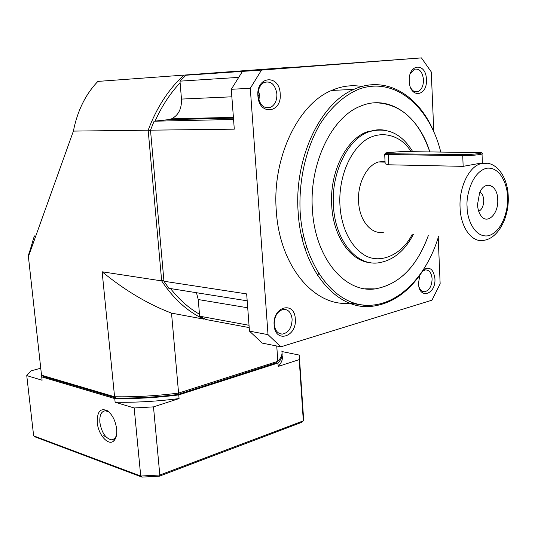 <?xml version="1.0" encoding="UTF-8"?>
<svg xmlns="http://www.w3.org/2000/svg" width="535" height="535" viewBox="0 0 535 535"><rect width="100%" height="100%" fill="white"/><g stroke="black" fill="none" stroke-linecap="round" stroke-linejoin="round"><path stroke-width="0.8" d="M28.288 256.927L73.395 131.102L148.168 130.199L161.664 280.895L102.131 271.787L114.577 396.756L41.523 375.195L28.268 255.376C31.07 248.614 33.879 235.333 34.822 235.855M306.515 246.876L305.211 249.297M302.188 238.764L303.505 235.634M276.749 346.005L277.832 361.332L178.583 393.085C156.447 395.88 135.108 397.104 114.577 396.756L116.001 398.007L43.469 376.533L41.523 375.195M116.001 398.007C135.897 398.328 156.554 397.144 177.974 394.455L178.583 393.085L171.521 313.122C148.055 304.208 124.922 290.431 102.131 271.787M171.521 313.122L203.795 319.134C187.511 311.524 173.467 298.777 161.664 280.895L163.877 280.32M184.642 76.458L183.599 75.388C168.438 89.412 156.628 107.682 148.168 130.199L150.522 130.5M97.898 81.407L290.953 67.27L97.898 81.407C85.573 94.234 77.408 110.799 73.395 131.102M177.974 394.455L276.541 362.717M204.209 318.646L203.795 319.134L204.704 318.893M199.448 314.219C188.781 308.086 179.138 299.533 170.525 288.566M317.442 275.217L318.572 273.405M180.114 82.778C170.117 93.431 161.777 106.204 155.083 121.104M281.818 350.98C282.594 354.237 281.263 357.688 277.832 361.332L276.381 362.884M318.673 273.566L317.556 275.391M116.383 435.798L114.564 438.66L111.654 439.85C105.622 438.526 101.69 432.741 99.871 422.496C99.423 415.227 101.255 411.321 105.388 410.76L109.013 412.044M97.283 422.637C97.009 411.696 100.353 407.717 107.308 410.706C112.35 414.518 115.473 420.637 116.663 429.063C117.118 434.574 116.169 438.506 113.801 440.86C108.485 446.324 98.239 434.828 97.283 422.637M41.71 376.874L42.084 380.231L26.75 375.61L33.645 435.844L35.631 437.115L142.009 477.106L140.732 476.03L134.171 407.971L115.119 402.226L114.757 398.582L41.71 376.874L41.777 375.376M103.322 435.731L105.636 436.48M282.025 353.073C282.587 356.216 281.229 359.54 277.953 363.038L178.75 394.917C156.615 397.719 135.288 398.943 114.757 398.582M281.932 351.548L299.259 355.073L299.219 359.62L278.193 366.435L277.953 363.038M299.466 358.183L303.566 418.383L303.318 420.844L299.219 359.62M33.645 435.844L140.732 476.03L159.818 475.013L303.318 420.844L301.76 422.329L159.39 476.177L142.009 477.106M26.75 375.61L30.91 370.889L40.74 368.214M115.119 402.226C135.636 402.608 156.956 401.39 179.071 398.575L178.75 394.917M179.071 398.575L153.492 406.874L159.818 475.013L159.39 476.177M278.193 366.435C281.738 362.596 283.035 358.972 282.072 355.554M153.492 406.874L134.171 407.971M276.883 93.966C277.03 100.446 274.95 104.893 270.65 107.321C263.915 109.02 259.709 105.174 258.037 95.792C257.87 89.465 259.849 85.045 263.969 82.524C270.904 80.578 275.211 84.39 276.883 93.966M258.505 90.268L259.435 94.762L258.94 100.266M410.312 73.649L414.331 69.249C419.427 68.266 422.483 71.757 423.493 79.722C423.479 85.794 421.647 89.76 418.009 91.625C415.133 92.535 412.699 91.251 410.693 87.78M280.186 93.725C282.139 113.3 258.913 116.035 257.91 95.892C256.038 75.743 279.524 73.937 280.186 93.725M423.573 269.66C429.759 266.269 433.544 269.265 434.922 278.648C436.072 294.685 418.925 299.974 418.497 283.389L419.781 275.284M419.112 287.328C420.41 290.365 422.276 291.836 424.716 291.736C429.391 290.445 431.852 286.145 432.099 278.822C431.524 272.93 429.304 269.954 425.432 269.887L422.643 271.105M423.827 269.252C409.71 291.528 392.282 303.893 371.551 306.354C336.615 310.634 301.339 269.5 298.155 212.228C293.976 158.701 320.111 103.315 353.849 89.398C384.371 75.381 416.504 93.612 432.36 128.467M353.18 302.797L349.863 303.164C314.908 307.244 279.598 266.825 276.287 210.743C271.994 158.327 297.915 104.111 331.6 90.442C341.725 86.048 351.796 84.737 361.814 86.503M426.408 79.514C427.632 96.761 409.75 98.861 409.275 81.18C408.125 63.491 426.168 62.107 426.408 79.514M295.293 318.974C297.119 336.996 275.057 343.804 274.134 325.086C272.395 306.522 294.691 300.516 295.293 318.974M274.214 324.324C275.003 330.543 277.705 333.807 282.306 334.121C288.612 332.783 291.883 327.801 292.117 319.168C291.321 312.781 288.519 309.504 283.724 309.337C277.585 310.842 274.415 315.837 274.214 324.324M275.097 317.576L274.174 322.879M438.533 236.517C426.027 278.22 395.706 308.046 363.947 305.117C332.268 302.456 303.472 263.501 300.162 212.094C298.55 180.616 305.926 148.249 320.09 123.986C331.553 106.452 344.874 94.702 360.042 88.743C395.392 76.806 429.572 106.726 440.726 151.907M365.251 288.8L375.109 288.893C399.05 284.62 416.765 266.885 428.261 235.694M428.294 235.694C416.798 266.885 399.083 284.62 375.142 288.9C345.175 293.414 314.968 258.278 312.42 209.653C308.969 164.145 331.519 117.218 360.416 106.204C389.039 93.852 418.704 115.54 429.806 151.806M370.956 262.738C351.134 261.755 333.312 237.132 331.727 205.794C329.333 172.778 346.045 138.886 367.278 131.757L379.496 129.824M482.042 154L482.356 163.269C483.259 162.907 482.597 162.894 480.39 163.228L463.143 166.352L388.825 164.8L385.167 163.864L385.1 162.5M383.816 232.13C371.598 235.079 359.386 220.881 358.584 201.735C357.353 183.746 366.642 165.355 378.345 161.998L385.039 161.323M481.42 152.789L482.216 153.505C482.831 153.779 482.122 154.107 480.089 154.475C475.02 155.257 469.242 155.652 462.748 155.658L384.698 154.488C383.936 154.261 384.431 153.966 386.19 153.619M388.878 153.752L385.728 153.552C384.652 153.298 385.314 152.97 387.728 152.569L402.447 151.559L481.212 152.609C483.586 153.324 471.001 154.722 463.303 154.582L388.878 153.752L388.33 154.769L388.825 164.8M497.737 199.863C498.593 213.953 487.285 224.941 480.972 215.772C478.892 212.903 477.742 209.125 477.528 204.45L479.621 192.814C484.904 179.593 497.737 184.929 497.737 199.863M478.711 211.325C481.975 209.553 483.653 205.881 483.74 200.311C483.5 196.225 482.229 193.489 479.948 192.098M238.376 77.401L179.981 81.153L185.966 75.221L421.446 57.894L431.277 71.931L433.778 131.543M249.203 327.594L206.115 319.569L199.649 316.205L198.224 299.533L247.712 307.786M247.19 300.824L168.859 288.298L163.964 281.249L150.495 130.172L154.087 121.211L233.561 119.465M421.446 57.894L261.495 70.098L185.966 75.221M438.218 237.547L440.151 283.824L431.959 300.188L280.842 346.82L262.29 343.122L249.464 331.132L268.015 334.649L250.286 88.288L231.294 89.291L234.29 129.162L150.495 130.172M249.029 325.28L199.615 316.185M249.464 331.132L246.668 293.909L163.964 281.249M179.981 81.153L181.479 99.075C181.8 108.719 178.483 115.299 171.534 118.837L168.278 119.666L154.087 121.211M242.435 71.429L231.294 89.291M261.495 70.098L250.286 88.288M268.015 334.649L280.842 346.82M196.465 292.712L198.224 299.533M429.772 151.806C418.938 120.241 400.956 103.89 375.811 102.753M412.177 234.404C402.193 254.774 378.88 265.808 362.489 253.797C346.259 242.087 340.701 219.959 339.966 205.467C338.929 190.56 342.186 164.626 358.55 146.222C375.216 127.45 400.501 133.335 410.96 151.639M413.301 234.49C404.808 250.728 393.506 260.117 379.395 262.672C357.313 266.918 335.124 241.165 333.439 205.895C331.051 172.825 347.77 138.886 369.003 131.744C374.012 129.905 379.001 129.356 383.969 130.085M507.541 197.636C508.471 207.486 503.448 230.826 488.85 235.661C474.063 238.65 466.741 217.484 467.108 206.811C465.952 196.546 471.649 172.029 486.609 168.217C501.502 166.432 507.896 187.544 507.541 197.636M508.25 197.408C509.006 217.177 498.566 237.754 484.57 240.208C472.492 243.525 460.595 228.164 460.053 207.279C459.07 187.658 468.52 167.555 480.109 163.884L487.519 163.262M463.143 166.352L462.748 155.658L463.303 154.582M259.475 95.571L258.03 95.631M231.862 96.808L181.479 99.075M168.278 119.666L233.461 118.155M108.799 411.903L107.308 410.706M111.654 439.85L114.156 439.001M114.564 438.66L113.801 440.86M265.173 107.502L270.65 107.321M414.986 91.752L418.009 91.625M353.849 89.398L331.6 90.442M422.891 291.501L424.716 291.736M279.665 333.626L282.306 334.121M412.719 151.652C401.558 133.342 386.986 126.708 369.003 131.744L367.278 131.757M508.243 197.101C507.996 176.102 495.069 159.055 480.109 163.884L477.588 163.837M385.08 162.125L378.345 161.998M385.728 153.552L384.906 154.535M233.4 117.346L171.534 118.837M371.551 306.354L349.863 303.164M385.167 163.864L384.698 154.488"/></g></svg>
